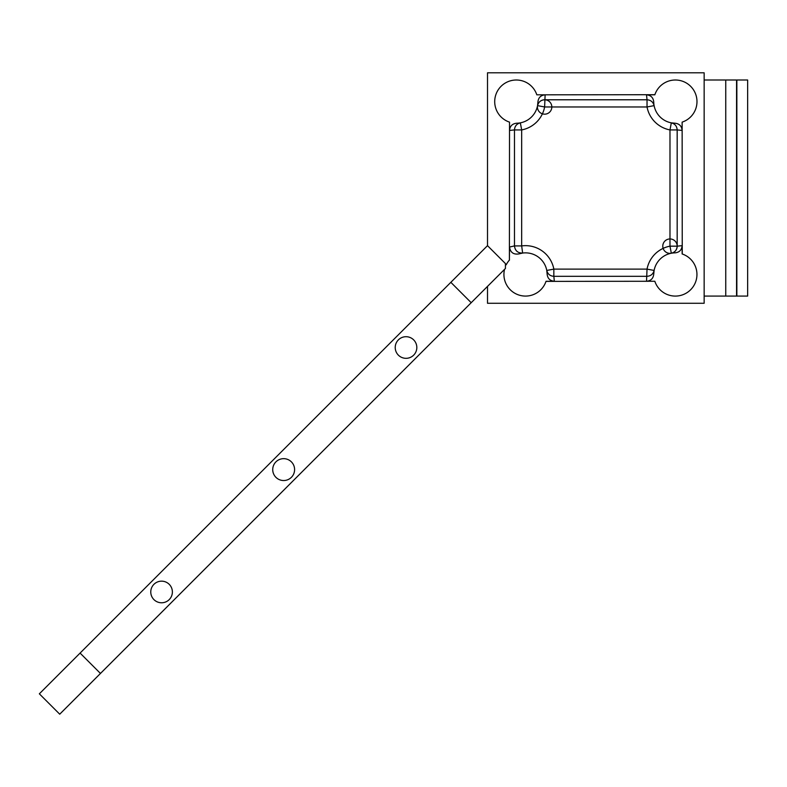 <?xml version="1.0" encoding="UTF-8"?>
<svg xmlns="http://www.w3.org/2000/svg" width="787" height="787" viewBox="0 0 787 787"><rect width="100%" height="100%" fill="white"/><g stroke="black" fill="none" stroke-linecap="round" stroke-linejoin="round"><path stroke-width="1.18" d="M487.507 286.399L487.507 303.28L704.149 303.28L704.149 72.807L487.507 72.807L487.507 245.662L505.431 263.586L505.431 268.475L59.723 714.193L39.35 693.819L80.087 653.082L100.461 673.446M487.507 245.662L450.843 282.326L471.206 302.7M450.843 282.326L80.087 653.082M406.023 358.321A10.802 10.802 0 0 0 416.825 347.52A10.802 10.802 0 0 0 406.023 336.708A10.802 10.802 0 0 0 395.222 347.52A10.802 10.802 0 0 0 406.023 358.321M283.654 480.532A10.929 10.929 0 0 0 294.594 469.603A10.929 10.929 0 0 0 283.654 458.664A10.929 10.929 0 0 0 272.725 469.603A10.929 10.929 0 0 0 283.654 480.532M161.571 602.773A10.802 10.802 0 0 0 172.383 591.962A10.802 10.802 0 0 0 161.571 581.16A10.802 10.802 0 0 0 150.77 591.962A10.802 10.802 0 0 0 161.571 602.773M504.536 269.37A21.603 21.603 0 0 0 525.539 296.079A21.603 21.603 0 0 0 546.001 281.382L654.833 281.264A21.603 21.603 0 0 0 696.662 277.978A21.603 21.603 0 0 0 682.25 254.004L682.132 122.133A21.603 21.603 0 0 0 675.344 80.008A21.603 21.603 0 0 0 654.873 94.706L536.823 94.824A21.603 21.603 0 0 0 494.993 98.119A21.603 21.603 0 0 0 509.523 122.133L509.405 260.094A21.603 21.603 0 0 0 506.218 264.796M546.021 281.353A21.603 21.603 0 0 0 546.05 281.264L554.343 281.264L553.841 276.306C550.083 276.05 547.722 274.092 546.768 270.453L553.841 269.115A28.804 28.804 0 0 0 521.673 245.918L521.673 129.924A28.804 28.804 0 0 0 544.624 106.973L647.032 106.973A28.804 28.804 0 0 0 669.983 129.924L669.983 246.164A28.804 28.804 0 0 0 647.032 269.115L553.841 269.115L553.841 276.306L647.032 276.306C650.79 276.05 653.151 274.092 654.115 270.453L647.032 269.115L646.53 281.264L654.833 281.264M509.523 259.966A21.603 21.603 0 0 0 509.405 260.094L509.523 247.049C510.369 252.489 513.508 254.772 518.938 253.896A21.603 21.603 0 0 1 547.142 274.151C547.604 278.48 550.005 280.841 554.343 281.264M654.833 94.824L654.873 94.706A21.603 21.603 0 0 0 654.833 94.824L646.53 94.824L647.032 99.782C650.79 100.047 653.151 101.995 654.115 105.635L647.032 106.973L647.032 99.782L544.624 99.782C540.866 100.047 538.505 101.995 537.551 105.635L544.624 106.973L545.125 94.824L536.823 94.824M646.53 94.824C650.869 95.247 653.269 97.608 653.731 101.936A21.603 21.603 0 0 0 675.03 123.225C679.348 123.697 681.719 126.097 682.132 130.426L682.132 122.133M682.132 253.955L682.132 245.662C681.719 250 679.348 252.401 675.03 252.863A21.603 21.603 0 0 0 653.731 274.151C653.269 278.48 650.869 280.841 646.53 281.264M509.523 122.133L509.523 130.426C509.937 126.097 512.307 123.697 516.626 123.225A21.603 21.603 0 0 0 537.924 101.936C538.387 97.608 540.787 95.247 545.125 94.824M682.132 130.426L677.174 129.924C676.918 126.166 674.961 123.805 671.321 122.851L675.03 123.225M682.132 245.662L677.174 246.164C676.918 249.922 674.961 252.283 671.321 253.237L669.983 246.164L677.174 246.164L677.174 129.924L669.983 129.924L671.321 122.851M653.731 274.151L654.115 270.453M547.142 274.151L546.768 270.453M509.523 247.049L514.482 245.918C515.062 250.748 517.777 253.129 522.637 253.06L518.938 253.896M509.523 130.426L514.482 129.924C514.737 126.166 516.695 123.805 520.335 122.851L521.673 129.924L514.482 129.924L514.482 245.918L521.673 245.918L522.637 253.06M537.924 101.936L537.551 105.635A7.201 7.201 0 0 0 547.004 113.771A7.201 7.201 0 0 0 549.316 101.513A7.201 7.201 0 0 0 537.551 105.635M736.563 80.008L725.752 80.008L725.752 296.079L747.65 296.079L747.65 80.008L736.563 80.008L736.563 296.079M747.65 80.008L747.65 296.079M704.149 80.008L725.752 80.008M704.149 296.079L725.752 296.079M736.848 80.008L736.848 296.079M671.321 253.237A7.201 7.201 0 0 0 675.443 241.461A7.201 7.201 0 0 0 663.185 243.783A7.201 7.201 0 0 0 671.321 253.237"/></g></svg>

